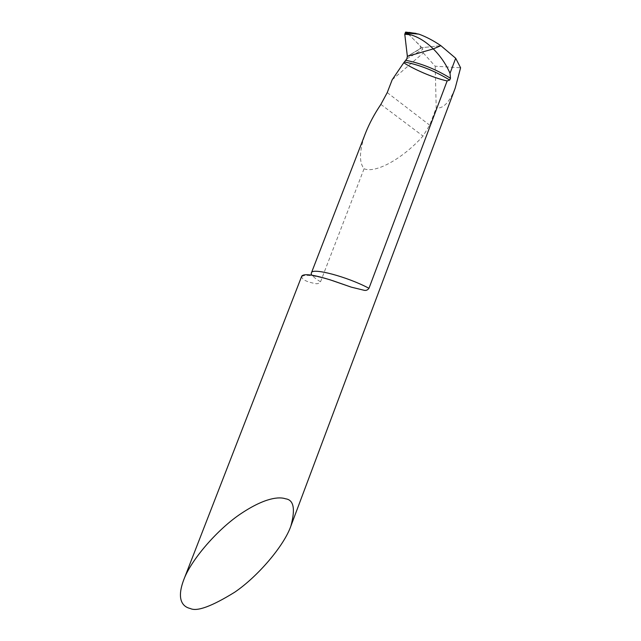 <?xml version="1.0" encoding="UTF-8"?>
<svg xmlns="http://www.w3.org/2000/svg" width="641" height="641" viewBox="0 0 641 641"><rect width="100%" height="100%" fill="white"/><g stroke="black" fill="none" stroke-linecap="round" stroke-linejoin="round"><path stroke-width="0.48" stroke-dasharray="3.21 2.4" d="M392.204 79.716L423.284 52.979L422.852 49.285L421.914 47.682L440.864 45.679L421.914 47.682L407.356 56.336L421.914 47.682L406.562 32.218C403.862 34.109 405.601 40.76 406.033 45.952L407.62 56.184L413.83 52.618C417.475 50.086 424.63 48.444 417.283 42.963L406.402 32.146M423.284 52.979L435.199 66.215L460.599 67.786M301.759 276.087L301.687 276.736C302.111 279.644 306.751 281.944 315.612 283.634C317.503 283.995 319.146 283.386 320.532 281.8L364.072 168.743C358.832 162.229 359.321 150.355 365.522 133.112M435.199 66.215L436.209 107.904C443.147 108.978 449.469 102.4 455.182 88.17M364.072 168.743C375.682 173.671 402.917 158.527 423.004 136.06L429.694 125.179L436.209 107.904M407.083 32.37L409.287 32.395M387.236 92.584L429.694 125.179M320.532 281.8C313.954 277.809 310.917 274.829 311.422 272.85M380.874 104.395L423.004 136.06M301.687 276.736C304.523 274.06 315.06 275.43 333.296 280.87M406.851 58.844L422.852 49.285M408.573 32.37L406.562 32.218M329.514 279.62L311.366 275.101"/><path stroke-width="0.96" d="M290.886 526.045C284.219 545.491 258.075 576.331 234.734 592.188C211.762 606.394 196.939 611.826 190.265 608.501C183.478 607.003 176.035 600.497 183.647 580.081C190.633 560.346 217.74 528.865 241.545 513.265C265.166 497.616 279.188 496.543 285.582 498.802C293.754 499.868 295.517 508.954 290.886 526.045L455.182 88.17L460.599 67.786L455.687 58.259L440.864 45.679L433.284 48.908L440.864 45.679C433.452 40.631 426.129 36.785 418.885 34.133L409.287 32.395M311.366 275.101L311.238 273.33L365.522 133.112C369.36 123.441 374.472 113.866 380.874 104.395L387.236 92.584L392.204 79.716L403.75 62.762C412.708 68.675 433.06 77.954 447.146 80.926L449.71 80.069L450.479 78.258L450.022 73.298C445.984 64.116 440.407 55.983 433.284 48.908C426.409 42.106 419.062 37.45 411.25 34.934C409.799 34.446 402.484 32.907 408.79 33.244L418.885 34.133M403.75 62.762L406.851 58.844L407.356 56.336L433.284 48.908L407.356 56.336L404.767 34.189L405.577 32.114L406.402 32.146M450.022 73.298L455.687 58.259M447.146 80.926L368.968 288.298C367.726 290.012 366.171 290.685 364.312 290.325L351.244 287.136L333.296 280.87C314.667 274.829 304.163 273.234 301.759 276.087L183.647 580.073M450.479 78.258C436.088 69.348 421.265 63.371 406.001 60.342M311.422 272.85C311.871 267.393 347.31 276.696 368.968 288.298M449.71 80.069C435.087 71.039 420.071 65.029 404.663 62.025M411.25 34.934L404.767 34.189M351.244 287.136L329.514 279.62M405.745 32.106L415.993 33.388"/></g></svg>
